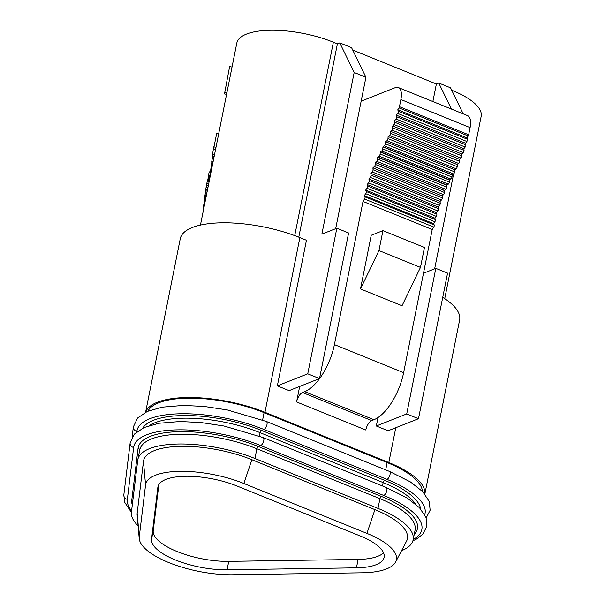 <?xml version="1.0" encoding="UTF-8"?>
<svg xmlns="http://www.w3.org/2000/svg" width="605" height="605" viewBox="0 0 605 605"><rect width="100%" height="100%" fill="white"/><g stroke="black" fill="none" stroke-linecap="round" stroke-linejoin="round"><path stroke-width="0.91" d="M383.54 552.834A52.574 18.46 11.3 0 1 358.13 559.421L228.751 561.364A52.574 18.46 11.3 0 1 153.231 530.729L158.85 484.522M360.308 536.022A52.574 18.46 11.3 0 1 384.115 557.334A52.574 18.46 11.3 0 1 356.443 567.845L227.072 569.797A52.574 18.46 11.3 0 1 151.553 539.161L157.852 487.297A52.574 18.46 11.3 0 1 157.935 486.806A52.574 18.46 11.3 0 1 237.243 486.102L360.308 536.022M139.256 536.824L145.563 484.96A65.098 22.861 11.3 0 1 243.853 483.486L366.917 533.398A65.098 22.861 11.3 0 1 395.594 562.022A65.098 22.861 11.3 0 1 362.13 572.806L232.759 574.75A65.098 22.861 11.3 0 1 139.233 538.586A65.098 22.861 11.3 0 1 139.256 536.824L137.169 513.206L143.476 461.343A71.768 25.206 11.3 0 1 251.846 459.709L374.911 509.629A71.768 25.206 11.3 0 1 406.53 541.18L395.594 562.022M139.233 538.586L137.138 515.15A71.768 25.206 11.3 0 1 137.169 513.206M138.099 525.866A77.614 27.255 11.3 0 1 131.429 512.11L137.736 460.246A77.614 27.255 11.3 0 1 137.849 459.528A77.614 27.255 11.3 0 1 254.932 458.484L377.996 508.404A77.614 27.255 11.3 0 1 413.139 539.864A77.614 27.255 11.3 0 1 401.531 550.709M147.885 411.181A77.614 27.255 11.3 0 1 264.082 412.663L387.155 462.583A77.614 27.255 11.3 0 1 422.456 491.373M424.831 494.02A79.285 27.838 -168.7 0 0 388.826 462.553L264.967 412.315A79.285 27.838 -168.7 0 0 145.684 412.194M298.779 237.168L337.409 43.84L339.798 42.895L354.175 72.471L321.868 234.15L336.841 228.214L307.748 373.799L277.347 385.861L306.44 240.268L299.876 237.606A79.285 27.838 -168.7 0 0 180.282 238.673L145.601 412.232M424.846 494.043L459.626 319.977A79.285 27.838 -168.7 0 0 442.731 297.357M447.571 273.127L435.812 268.355L406.719 413.941L418.486 418.72L447.571 273.127M423.485 273.241L435.812 268.355M307.748 373.799L319.516 378.571L348.609 232.985L336.841 228.214M378.004 417.541L376.318 426.003L388.077 430.775L418.486 418.72M453.614 173.885L434.647 268.817M432.87 101.557L436.379 83.989L438.769 83.036L450.536 87.808L463.188 113.853M376.318 426.003L406.719 413.941M451.421 109.082L438.769 83.036M277.347 385.861L289.114 390.633L319.516 378.571M339.798 42.895L351.565 47.666L365.934 77.243L335.677 228.675M470.1 127.602L400.888 99.53A16.69 7.449 -67.9 0 0 398.355 87.551L467.559 115.623A16.69 7.449 112.1 0 1 470.1 127.602L468.663 134.771A1.671 0.741 112.1 0 1 468.187 135.959L466.992 137.864L467.431 139.271A1.671 0.741 112.1 0 1 466.856 141.479L465.593 143.241L465.888 144.837A1.671 0.741 112.1 0 1 465.192 147.06L463.884 148.656L464.05 150.403A1.671 0.741 112.1 0 1 463.248 152.619L461.91 154.048L461.955 155.924A1.671 0.741 112.1 0 1 461.055 158.109L459.709 159.38L459.649 161.353A1.671 0.741 112.1 0 1 458.673 163.494L457.32 164.62L457.183 166.67A1.671 0.741 112.1 0 1 456.155 168.772L454.801 169.778L454.597 171.873A1.671 0.741 112.1 0 1 453.538 173.938L452.253 174.807L451.958 176.985A1.671 0.741 112.1 0 1 450.884 179.042L449.492 180.131L449.333 182.067A1.671 0.741 112.1 0 1 448.29 184.154L446.997 185.07L446.808 187.217A1.671 0.741 112.1 0 1 445.825 189.35L444.418 190.552L444.448 192.473A1.671 0.741 112.1 0 1 443.533 194.651L442.126 195.944L442.255 197.827A1.671 0.741 112.1 0 1 441.416 200.028L440.017 201.473L440.251 203.242A1.671 0.741 112.1 0 1 439.487 205.458L438.103 207.039L438.436 208.687A1.671 0.741 112.1 0 1 437.755 210.911L436.386 212.605L436.818 214.132A1.671 0.741 112.1 0 1 436.22 216.348L434.882 218.155L435.403 219.554A1.671 0.741 112.1 0 1 434.882 221.748L433.581 223.661L434.193 224.924A1.671 0.741 112.1 0 1 433.755 227.087L364.543 199.015L363.015 201.442L334.406 344.608A41.73 18.619 112.1 0 1 304.723 391.654L302.515 392.532A8.349 3.721 112.1 0 0 296.579 401.947L299.672 386.444M433.755 227.087L432.22 229.514L403.618 372.68A41.73 18.619 112.1 0 1 373.935 419.726L371.72 420.604A8.349 3.721 -67.9 0 0 365.783 430.019L296.579 401.947M398.355 87.551A16.69 7.449 -67.9 0 0 395.141 87.695L361.155 101.171M400.888 99.53L399.459 106.699A1.671 0.741 -67.9 0 1 398.982 107.887L397.78 109.792L398.219 111.199A1.671 0.741 -67.9 0 1 397.644 113.407L396.381 115.169L396.683 116.765A1.671 0.741 -67.9 0 1 395.98 118.988L394.679 120.584L394.846 122.331A1.671 0.741 -67.9 0 1 394.036 124.547L392.705 125.976L392.751 127.852A1.671 0.741 -67.9 0 1 391.851 130.037L390.497 131.308L390.444 133.281A1.671 0.741 -67.9 0 1 389.469 135.422L388.115 136.548L387.971 138.598A1.671 0.741 -67.9 0 1 386.95 140.7L385.597 141.706L385.393 143.801A1.671 0.741 -67.9 0 1 384.326 145.865L382.95 146.924L382.746 148.913A1.671 0.741 -67.9 0 1 381.679 150.97L380.288 152.059L380.121 153.995A1.671 0.741 -67.9 0 1 379.078 156.082L377.671 157.232L377.603 159.145A1.671 0.741 -67.9 0 1 376.62 161.278L375.213 162.48L375.236 164.401A1.671 0.741 -67.9 0 1 374.321 166.579L372.914 167.872L373.051 169.755A1.671 0.741 -67.9 0 1 372.211 171.956L370.804 173.401L371.046 175.17A1.671 0.741 -67.9 0 1 370.283 177.386L368.891 178.967L369.231 180.615A1.671 0.741 -67.9 0 1 368.543 182.839L367.182 184.533L367.613 186.06A1.671 0.741 -67.9 0 1 367.008 188.276L365.67 190.083L366.191 191.482A1.671 0.741 -67.9 0 1 365.677 193.676L364.376 195.589L364.981 196.852A1.671 0.741 -67.9 0 1 364.543 199.015M200.444 225.083L236.82 43.061A64.009 22.476 11.3 0 1 333.378 42.206L337.409 43.84M451.693 90.198L452.177 90.395A64.009 22.476 11.3 0 1 481.164 116.341L444.728 298.651M352.73 50.056L436.379 83.989M210.487 172.077L210.57 171.669M211.1 171.767L210.495 171.654L211.243 166.103M212.196 166.284L211.168 166.088L211.886 162.216M212.968 162.427L211.644 162.17L212.34 158.245M213.746 158.51L212.158 158.207L212.779 153.98M213.988 146.917L216.719 133.274L218.715 133.66M214.586 154.328L212.642 153.957L213.701 146.864L215.993 147.302M203.023 212.181L203.719 206.751M204.097 206.819L203.499 206.502L204.883 198.569M205.715 198.727L204.482 198.41L205.345 193.093M210.222 176.161L208.423 175.821L208.513 175.064L209.239 171.835L211.016 172.175M207.727 180.222L208.559 175.851M206.781 193.366L205.155 192.851L206.865 183.164L207.56 180.184L209.353 180.524M212 167.282L211.047 167.101M212.347 165.536L211.258 165.331M213.194 161.301L211.78 161.036M214.465 154.925L212.665 154.585M214.2 156.271L212.438 155.939M213.988 157.315L212.272 156.99M213.792 158.313L212.151 158.003M215.478 149.843L213.194 149.405M205.261 200.989L204.452 200.837M204.845 203.061L204.066 202.909M204.467 204.951L203.734 204.815M204.263 206.002L203.575 205.866M204.135 206.623L203.499 206.502M206.623 194.16L205.193 193.895M206.381 195.385L204.982 195.12M206.108 196.731L204.747 196.474M205.927 197.654L204.603 197.404M205.73 198.652L204.482 198.41M210.374 175.42L208.513 175.064M210.185 176.335L208.528 176.025M209.943 177.56L208.317 177.25M209.663 178.951L208.044 178.649M209.496 179.806L207.878 179.496M209.277 180.88L207.447 180.532M209.043 182.075L207.175 181.719M208.748 183.519L206.865 183.164M208.324 185.637L206.441 185.281M207.938 187.588L206.071 187.232M207.5 189.781L205.67 189.433M207.235 191.127L205.443 190.787M207.023 192.171L205.276 191.838M206.827 193.169L205.155 192.851M210.865 172.947L209.043 172.599M210.601 174.27L208.755 173.915M226.573 94.335L224.493 93.941L229.62 66.58L232.025 67.034M226.86 92.898L224.674 92.482M354.175 72.471L365.934 77.243M397.78 109.792L466.992 137.864M396.381 115.169L465.593 143.241M394.679 120.584L463.884 148.656M392.705 125.976L461.91 154.048M390.497 131.308L459.709 159.38M388.115 136.548L457.32 164.62M385.597 141.706L454.801 169.778M383.048 146.735L452.253 174.807M382.95 146.924L452.162 174.996M380.416 151.81L449.621 179.882M380.288 152.059L449.492 180.131M377.785 156.998L446.997 185.07M377.671 157.232L446.883 185.304M375.259 162.382L444.463 190.454M375.213 162.48L444.418 190.552M372.914 167.872L442.126 195.944M370.804 173.401L440.017 201.473M368.891 178.967L438.103 207.039M367.182 184.533L436.386 212.605M365.67 190.083L434.882 218.155M364.376 195.589L433.581 223.661M363.015 201.442L432.22 229.514M360.497 288.925L371.213 235.285L382.935 230.641L378.949 250.561L360.497 288.925L402.022 305.767L420.475 267.402L424.46 247.483L382.935 230.641M378.949 250.561L420.475 267.402M356.443 567.845L358.13 559.421M157.852 487.297L158.049 486.322M151.553 539.161L153.231 530.729M227.072 569.797L228.751 561.364M143.476 461.343L145.563 484.96M374.911 509.629L366.917 533.398M251.846 459.709L243.853 483.486M132.82 500.698A2.004 1.875 6.9 0 0 131.777 500.169L138.084 448.305A79.618 27.959 11.3 0 1 258.297 446.498L381.369 496.418A79.618 27.959 11.3 0 1 414.228 534.404M139.717 450.203A2.004 1.875 6.9 0 0 138.084 448.305M132.298 504.986A79.618 27.959 11.3 0 1 131.777 500.169M137.849 459.528L139.8 449.795A77.614 27.255 11.3 0 1 256.875 448.759L379.94 498.671A77.614 27.255 11.3 0 1 415.083 530.131L413.139 539.864M377.996 508.404L379.94 498.671A2.004 0.892 112.1 0 1 381.369 496.418M258.297 446.498A2.004 0.892 112.1 0 0 256.875 448.759L254.932 458.484M131.572 510.93A84.125 29.539 11.3 0 1 127.353 499.329L133.652 447.466A84.125 29.539 11.3 0 1 260.679 445.552L383.744 495.472A84.125 29.539 11.3 0 1 413.215 539.463M127.353 499.329A4.341 4.061 6.9 0 1 123.836 494.822L130.143 442.958A4.341 4.061 6.9 0 0 133.652 447.466M412.882 540.855L416.611 539.002L422.744 534.26L426.911 526.32L426.086 517.653L419.515 507.746L407.226 498.036L386.171 487.464A4.341 1.936 112.1 0 1 386.625 491.396A4.341 1.936 112.1 0 1 383.744 495.472M386.171 487.464L263.107 437.551A4.341 1.936 112.1 0 1 263.561 441.476A4.341 1.936 112.1 0 1 260.679 445.552M149.269 425.587A77.614 27.255 11.3 0 1 260.089 432.666L259.401 436.092M142.719 428.166A79.618 27.959 11.3 0 1 261.511 430.405A2.004 0.892 112.1 0 0 260.089 432.666L383.154 482.586L382.481 485.966M261.511 430.405L384.583 480.325A2.004 0.892 112.1 0 0 383.154 482.586A77.614 27.255 11.3 0 1 415.643 504.139M384.583 480.325A79.618 27.959 11.3 0 1 420.702 509.039M136.813 431.834L136.874 431.373A84.125 29.539 11.3 0 1 263.893 429.459L386.958 479.379A84.125 29.539 11.3 0 1 424.733 514.681M132.102 437.173L133.357 426.865A4.341 4.061 6.9 0 0 136.874 431.373M426.185 517.925L430.125 510.227L429.3 501.568L422.729 491.661L410.44 481.943L389.386 471.378A4.341 1.936 112.1 0 1 389.839 475.303A4.341 1.936 112.1 0 1 386.958 479.379M389.386 471.378L266.321 421.458A4.341 1.936 112.1 0 1 266.775 425.383A4.341 1.936 112.1 0 1 263.893 429.459M387.155 462.583L385.695 469.881M264.082 412.663L262.615 420.006M395.783 427.72L388.826 462.553M299.876 237.606L264.967 412.315M302.515 392.532L371.72 420.604M333.378 42.206L294.726 235.617M452.177 90.395L452.064 90.962M468.663 134.771L399.459 106.699M468.187 135.959L398.982 107.887M467.431 139.271L398.219 111.199M466.856 141.479L397.644 113.407M465.888 144.837L396.683 116.765M465.192 147.06L395.98 118.988M464.05 150.403L394.846 122.331M463.248 152.619L394.036 124.547M461.955 155.924L392.751 127.852M461.055 158.109L391.851 130.037M459.649 161.353L390.444 133.281M458.673 163.494L389.469 135.422M457.183 166.67L387.971 138.598M456.155 168.772L386.95 140.7M454.597 171.873L385.393 143.801M453.538 173.938L384.326 145.865M451.958 176.985L382.746 148.913M450.884 179.042L381.679 150.97M449.333 182.067L380.121 153.995M448.29 184.154L379.078 156.082M446.808 187.217L377.603 159.145M445.825 189.35L376.62 161.278M444.448 192.473L375.236 164.401M443.533 194.651L374.321 166.579M442.255 197.827L373.051 169.755M441.416 200.028L372.211 171.956M440.251 203.242L371.046 175.17M439.487 205.458L370.283 177.386M438.436 208.687L369.231 180.615M437.755 210.911L368.543 182.839M436.818 214.132L367.613 186.06M436.22 216.348L367.008 188.276M435.403 219.554L366.191 191.482M434.882 221.748L365.677 193.676M434.193 224.924L364.981 196.852M334.406 344.608L403.618 372.68M304.723 391.654L373.935 419.726M123.836 494.822L124.827 502.513L131.398 512.405M263.107 437.551L224.084 426.033L200.89 422.524L180.033 421.519L158.918 423.266L144.073 427.531L134.363 434.125L130.143 442.958M266.321 421.458L227.298 409.94L204.104 406.439L183.247 405.426L162.132 407.173L147.287 411.445L137.577 418.032L133.357 426.865"/></g></svg>
